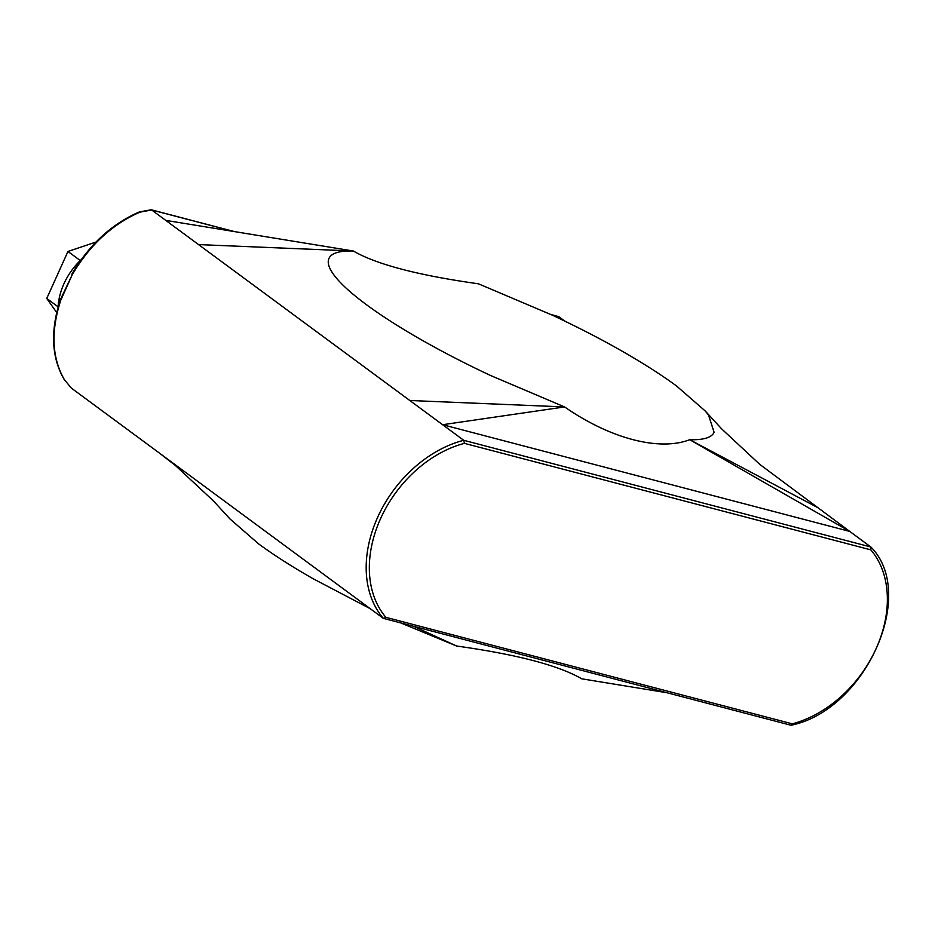 <?xml version="1.0" encoding="UTF-8"?>
<svg xmlns="http://www.w3.org/2000/svg" width="935" height="935" viewBox="0 0 935 935"><rect width="100%" height="100%" fill="white"/><g stroke="black" fill="none" stroke-linecap="round" stroke-linejoin="round"><path stroke-width="1.4" d="M464.438 443.354L463.737 440.303L870.882 547.01L870.824 549.862L464.438 443.354A108.144 79.393 126.4 0 0 380.557 518.656A108.144 79.393 126.4 0 0 385.886 617.334L383.338 618.351L159.207 452.926L175.289 465.396L213.379 500.856L229.94 518.902L258.551 543.831C273.908 555.121 292.141 566.774 313.237 578.788L370.283 608.708M401.244 623.119L456.642 646.027C516.821 654.453 558.534 665.381 581.757 678.81L666.725 692.695M385.886 617.334L792.272 723.83L790.823 725.209L383.338 618.351A110.424 81.053 -53.6 0 1 377.647 517.3A110.424 81.053 -53.6 0 1 463.737 440.303L442.606 424.712L564.6 406.935L490.711 375.566A211.287 40.322 24.3 0 1 421.182 339.697C399.759 327.46 381.527 315.808 366.508 304.74C351.548 293.683 340.878 284.006 334.508 275.731A211.287 40.322 -155.7 0 1 328.956 258.422A211.287 40.322 -155.7 0 1 329.891 256.868C333.047 252.66 340.866 250.709 353.337 251.012C376.571 264.441 418.284 275.369 478.451 283.808L552.34 315.165C578.426 327.46 601.591 339.417 621.869 351.034C643.292 363.271 661.524 374.923 676.543 385.991L705.165 410.933L708.543 415.011L714.095 432.321L713.171 433.863C709.864 438.106 702.045 440.058 689.714 439.719L849.763 531.419L759.816 464.426L721.726 428.966L705.165 410.933M790.823 725.209L791.232 725.209C865.307 710.004 917.574 594.344 871.058 547.162L849.763 531.419L442.606 424.712L409.799 400.496L564.6 406.935C610.193 438.608 659.198 451.453 689.714 439.719L816.956 507.202M58.099 307.019A56.86 41.736 -53.6 0 1 81.24 259.591M233.797 231.483L151.622 209.954L409.799 400.496M151.68 209.989L139.934 212.163C112.212 224.271 89.666 245.087 72.311 274.61L60.787 300.135C50.7 331.399 51.881 357.883 64.34 379.587L71.282 388.037L159.207 452.926M550.995 314.534L558.768 316.649L564.822 321.114M413.878 626.427L456.642 646.027M165.729 220.368L353.337 251.012L198.536 244.584M71.282 388.037L64.34 379.587M60.787 300.135A2.279 0.631 18.9 0 1 60.413 299.574L60.413 299.574C50.233 330.826 51.46 357.415 64.094 379.341L64.129 379.388M60.413 299.574L72.311 274.61M138.999 212.502L139.934 212.163L138.999 212.502M150.336 210.41L151.341 209.802L234.556 231.611M56.684 312.524L46.75 298.452L58.11 306.832M46.75 298.452L67.963 251.457L80.258 260.538M67.963 251.457L95.954 242.071M558.768 316.649L551.358 314.709M792.272 723.83A108.144 79.393 126.4 0 0 876.153 648.528A108.144 79.393 126.4 0 0 870.824 549.862M71.866 274.189C89.141 244.713 111.627 223.968 139.327 211.953M139.385 211.929L151.084 209.791"/></g></svg>
